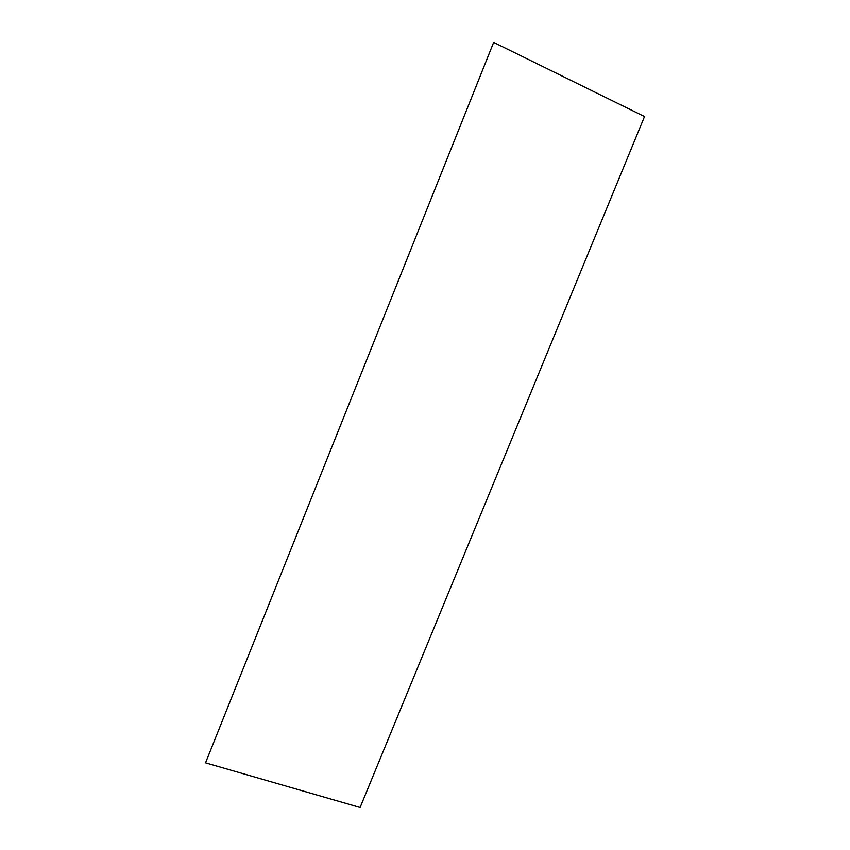 <?xml version="1.0" encoding="UTF-8"?>
<svg xmlns="http://www.w3.org/2000/svg" width="850" height="850" viewBox="0 0 850 850"><rect width="100%" height="100%" fill="white"/><g stroke="black" fill="none" stroke-linecap="round" stroke-linejoin="round"><path stroke-width="1.27" d="M205.541 762.854L493.51 42.744L205.541 762.854L360.103 807.5L644.523 116.535L493.924 42.5"/></g></svg>

